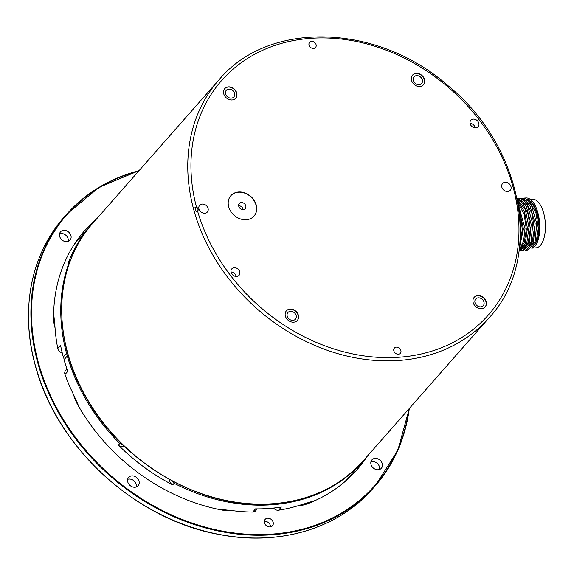 <?xml version="1.0" encoding="UTF-8"?>
<svg xmlns="http://www.w3.org/2000/svg" width="574" height="574" viewBox="0 0 574 574"><rect width="100%" height="100%" fill="white"/><g stroke="black" fill="none" stroke-linecap="round" stroke-linejoin="round"><path stroke-width="0.86" d="M520.259 238.82L520.044 219.412M519.305 249.475L523.603 241.345L525.009 228.624L518.164 204.064M518.76 207.817L523.431 228.897L519.563 247.329M519.118 250.874L519.807 250.824L526.674 243.807L528.963 227.333L525.318 209.596L517.31 199.443M517.554 200.678L524.485 211.67L527.413 228.294L525.26 243.484L519.133 250.781M523.789 250.537L531.094 242.336L532.722 223.681L527.441 205.521L518.049 198.518M517.145 198.618L526.279 206.375L531.208 224.499L529.422 242.702L522.211 250.651L520.998 250.58M519.556 202.6L518.81 203.878M519.262 198.554L520.453 198.346L529.845 205.349L535.126 223.508L533.49 242.163L526.193 250.364L527.779 250.25L535.076 242.041L536.704 223.386L531.424 205.234L522.031 198.231M521.249 198.339L520.066 198.712M519.305 199.092L518.15 199.888M517.325 199.451L518.487 198.826M526.193 250.364L524.98 250.3M519.427 200.8L520.044 200.161M519.915 243.742L522.354 229.543L520.159 214.561L519.341 212.158M520.259 248.449L524.256 242.587L526.336 229.256L524.141 214.274L517.985 203.017M524.241 248.162L528.238 242.307L530.319 228.969L528.123 213.987L522.333 203.096L519.728 201.058M518.329 201.331L517.605 200.957M528.224 247.882L532.22 242.02L534.301 228.682L532.105 213.707L526.315 202.809L523.71 200.771M520.912 199.939L518.451 200.075M519.37 200.068L518.717 200.254M522.311 201.043L518.53 200.068M532.213 247.595L536.202 241.733L538.29 228.402L536.087 213.42L530.297 202.522L527.693 200.484M524.894 199.659L522.433 199.788M523.352 199.788L522.699 199.974M521.414 200.591L520.309 201.402M519.348 202.364L518.458 203.497M526.293 200.757L522.512 199.781M520.546 200.283L519.499 200.864M518.58 201.574L517.856 202.285M315.47 500.413L298.006 505.766A179.992 146.635 -138.7 0 1 278.541 510.214A4.865 3.961 -138.7 0 1 273.604 508.047M79.262 407.404L73.637 394.804M68.005 263.423L70.272 260.517L68.615 262.404A4.865 3.961 -138.7 0 0 68.005 263.423A179.992 146.635 -138.7 0 1 90.505 225.826L74.563 243.943M62.214 352.816A4.865 3.961 -138.7 0 1 57.773 348.483A179.992 146.635 -138.7 0 1 55.047 327.79L53.647 312.852M57.773 348.483L60.571 345.304A179.992 146.635 41.3 0 0 63.291 357.014L66.555 353.311L67.302 356.002L64.037 359.711A179.992 146.635 41.3 0 0 67.789 371.342L64.998 374.521A4.865 3.961 -138.7 0 1 65.558 370.646L66.979 369.032M90.505 225.826A179.992 146.635 -138.7 0 1 91.675 224.513M361.893 462.314A179.992 146.635 -138.7 0 1 360.745 463.649A179.992 146.635 -138.7 0 1 352.673 471.964A4.865 3.961 -138.7 0 0 352.895 471.742L352.673 471.964M169.71 479.634A4.865 3.961 -138.7 0 0 172.724 484.894A179.992 146.635 -138.7 0 1 118.388 445.087A4.865 3.961 -138.7 0 0 124.228 446.192M257.303 508.894L255.538 510.896A4.865 3.961 -138.7 0 1 252.747 512.065A179.992 146.635 -138.7 0 1 231.631 510.537A36.485 29.726 41.3 0 1 222.023 510.056A181.205 147.626 -138.7 0 1 77.368 404.089A36.485 29.726 41.3 0 1 73.63 394.79A179.992 146.635 -138.7 0 1 64.998 374.521M231.616 510.537L217.23 509.081M252.747 512.065L255.545 508.887A179.992 146.635 41.3 0 0 281.339 507.036L278.541 510.214M344.802 481.765L360.745 463.649M63.291 357.014A4.865 3.961 -138.7 0 1 64.037 359.711M75.165 399.475L75.467 398.708M354.789 469.518L354.366 470.07M172.724 484.894L174.123 483.308L172.566 481.184M122.384 444.412L119.787 443.501L118.388 445.087M97.128 218.307A181.205 147.626 -138.7 0 0 84.93 230.317A181.205 147.626 -138.7 0 0 53.59 318.326A36.485 29.726 41.3 0 0 55.047 327.79M127.765 481.959A6.321 5.152 -138.7 0 1 128.648 477.381A6.321 5.152 -138.7 0 1 136.799 477.69A6.321 5.152 -138.7 0 1 138.14 485.733A6.321 5.152 -138.7 0 1 132.379 486.852A6.321 5.152 -138.7 0 1 127.765 481.959M63.714 230.31A6.321 5.152 -138.7 0 1 70.078 233.726A6.321 5.152 -138.7 0 1 70.035 240.162A6.321 5.152 -138.7 0 1 61.884 239.853A6.321 5.152 -138.7 0 1 60.543 231.81A6.321 5.152 -138.7 0 1 63.714 230.31M378.216 469.754A6.321 5.152 -138.7 0 1 371.852 466.339A6.321 5.152 -138.7 0 1 371.895 459.896A6.321 5.152 -138.7 0 1 380.045 460.204A6.321 5.152 -138.7 0 1 381.387 468.255A6.321 5.152 -138.7 0 1 378.216 469.754M264.492 522.892A4.865 3.961 -138.7 0 1 265.166 519.37A4.865 3.961 -138.7 0 1 271.437 519.606A4.865 3.961 -138.7 0 1 272.471 525.798A4.865 3.961 -138.7 0 1 268.036 526.659A4.865 3.961 -138.7 0 1 264.492 522.892M367.367 456.122A181.205 147.626 -138.7 0 1 356.999 469.747A181.205 147.626 -138.7 0 1 306.975 503.95A36.485 29.726 41.3 0 1 297.999 505.766M243.096 209.618A3.946 3.214 41.3 0 0 238.648 205.7M241.288 202.529A3.946 3.214 -138.7 0 1 245.256 204.66A3.946 3.214 -138.7 0 1 245.227 208.678A3.946 3.214 -138.7 0 1 240.147 208.484A3.946 3.214 -138.7 0 1 239.308 203.461A3.946 3.214 -138.7 0 1 241.288 202.529M297.26 320.557A7.297 5.948 41.3 0 0 297.167 313.16A7.297 5.948 41.3 0 0 289.87 309.293A7.297 5.948 41.3 0 0 286.304 310.914M290.437 311.33A5.03 4.097 41.3 0 0 287.918 312.521A5.03 4.097 41.3 0 0 288.98 318.914A5.03 4.097 41.3 0 0 295.466 319.166A5.03 4.097 41.3 0 0 295.495 314.043A5.03 4.097 41.3 0 0 290.437 311.33M290.057 309.077A7.297 5.948 -138.7 0 1 297.397 313.017A7.297 5.948 -138.7 0 1 297.354 320.45A7.297 5.948 -138.7 0 1 287.947 320.091A7.297 5.948 -138.7 0 1 286.397 310.814A7.297 5.948 -138.7 0 1 290.057 309.077M423.425 84.837A7.297 5.948 41.3 0 0 423.332 77.44A7.297 5.948 41.3 0 0 416.042 73.572A7.297 5.948 41.3 0 0 412.476 75.201M416.602 75.61A5.03 4.097 41.3 0 0 414.084 76.801A5.03 4.097 41.3 0 0 415.153 83.201A5.03 4.097 41.3 0 0 421.632 83.445A5.03 4.097 41.3 0 0 421.66 78.322A5.03 4.097 41.3 0 0 416.602 75.61M416.229 73.357A7.297 5.948 -138.7 0 1 423.562 77.296A7.297 5.948 -138.7 0 1 423.519 84.73A7.297 5.948 -138.7 0 1 414.119 84.378A7.297 5.948 -138.7 0 1 412.562 75.094A7.297 5.948 -138.7 0 1 416.229 73.357M485.052 307.061A7.297 5.948 41.3 0 0 484.958 299.664A7.297 5.948 41.3 0 0 477.668 295.797A7.297 5.948 41.3 0 0 474.102 297.418M478.235 297.834A5.03 4.097 41.3 0 0 475.71 299.025A5.03 4.097 41.3 0 0 476.779 305.418A5.03 4.097 41.3 0 0 483.258 305.669A5.03 4.097 41.3 0 0 483.286 300.546A5.03 4.097 41.3 0 0 478.235 297.834M477.855 295.581A7.297 5.948 -138.7 0 1 485.195 299.52A7.297 5.948 -138.7 0 1 485.152 306.954A7.297 5.948 -138.7 0 1 475.746 306.595A7.297 5.948 -138.7 0 1 474.196 297.31A7.297 5.948 -138.7 0 1 477.855 295.581M235.634 98.333A7.297 5.948 41.3 0 0 235.534 90.936A7.297 5.948 41.3 0 0 228.244 87.069A7.297 5.948 41.3 0 0 224.678 88.697M228.811 89.106A5.03 4.097 41.3 0 0 226.285 90.297A5.03 4.097 41.3 0 0 227.354 96.697A5.03 4.097 41.3 0 0 233.833 96.941A5.03 4.097 41.3 0 0 233.869 91.818A5.03 4.097 41.3 0 0 228.811 89.106M228.43 86.853A7.297 5.948 -138.7 0 1 235.771 90.8A7.297 5.948 -138.7 0 1 235.727 98.233A7.297 5.948 -138.7 0 1 226.321 97.874A7.297 5.948 -138.7 0 1 224.771 88.59A7.297 5.948 -138.7 0 1 228.43 86.853M505.134 182.302A5.109 4.162 -138.7 0 1 510.272 185.058A5.109 4.162 -138.7 0 1 510.243 190.259A5.109 4.162 -138.7 0 1 503.656 190.008A5.109 4.162 -138.7 0 1 502.573 183.515A5.109 4.162 -138.7 0 1 505.134 182.302M202.242 204.071A5.109 4.162 -138.7 0 1 207.379 206.827A5.109 4.162 -138.7 0 1 207.343 212.028A5.109 4.162 -138.7 0 1 200.764 211.777A5.109 4.162 -138.7 0 1 199.68 205.284A5.109 4.162 -138.7 0 1 202.242 204.071M396.376 347.127A3.946 3.214 -138.7 0 1 400.343 349.257A3.946 3.214 -138.7 0 1 400.322 353.268A3.946 3.214 -138.7 0 1 395.242 353.075A3.946 3.214 -138.7 0 1 394.403 348.059A3.946 3.214 -138.7 0 1 396.376 347.127M311.574 41.335A3.946 3.214 -138.7 0 1 315.542 43.466A3.946 3.214 -138.7 0 1 315.521 47.484A3.946 3.214 -138.7 0 1 310.434 47.29A3.946 3.214 -138.7 0 1 309.601 42.275A3.946 3.214 -138.7 0 1 311.574 41.335M253.959 216.168A15.448 12.585 41.3 0 0 250.58 196.624A15.448 12.585 41.3 0 0 230.77 195.763M228.717 206.848A15.448 12.585 -138.7 0 1 230.863 195.655A15.448 12.585 -138.7 0 1 250.766 196.408A15.448 12.585 -138.7 0 1 254.052 216.061A15.448 12.585 -138.7 0 1 239.975 218.787A15.448 12.585 -138.7 0 1 228.717 206.848M194.945 207.243L196.509 207.236A2.432 1.98 -138.7 0 1 197.765 210.809A2.432 1.98 -138.7 0 1 197.556 211.01L196.157 211.612A179.016 145.846 -138.7 0 1 194.945 207.243L195.146 207.228A2.432 1.98 -138.7 0 1 197.549 208.47A2.432 1.98 -138.7 0 1 197.671 210.909M475.179 127.837A4.865 3.961 41.3 0 0 470.049 123.324M473.263 119.098A4.865 3.961 -138.7 0 1 478.156 121.724A4.865 3.961 -138.7 0 1 478.128 126.675A4.865 3.961 -138.7 0 1 471.857 126.438A4.865 3.961 -138.7 0 1 470.824 120.253A4.865 3.961 -138.7 0 1 473.263 119.098M236.144 276.453A4.865 3.961 41.3 0 0 231.013 271.94M234.235 267.714A4.865 3.961 -138.7 0 1 239.128 270.34A4.865 3.961 -138.7 0 1 239.093 275.29A4.865 3.961 -138.7 0 1 232.829 275.054A4.865 3.961 -138.7 0 1 231.796 268.869A4.865 3.961 -138.7 0 1 234.235 267.714M521.307 199.164L522.469 198.539M523.244 198.267L524.435 198.059L531.797 202.098L537.386 213.822L539.366 229.119L537.192 242.673C535.858 245.493 533.942 247.279 531.445 248.047M525.224 198.052A26.146 11.832 85.9 0 0 524.844 198.145L524.055 198.425M523.287 198.805L522.139 199.601M524.435 198.059L525.956 197.951A26.146 11.832 85.9 0 1 538.147 213.779A26.146 11.832 85.9 0 1 537.192 242.673M521.601 202.392A24.323 11.006 85.9 0 1 521.773 202.184A24.323 11.006 85.9 0 1 522.62 201.338M523.553 200.635A24.323 11.006 85.9 0 1 524.736 200.053M526.803 199.766A24.323 11.006 85.9 0 1 538.168 217.984A24.323 11.006 85.9 0 1 534.652 244.904M528.783 201.18A24.323 11.006 85.9 0 1 529.415 200.62M530.419 199.458L532.579 199.3A24.323 11.006 85.9 0 1 545.3 222.777A24.323 11.006 85.9 0 1 536.066 247.825L531.739 248.133M527.061 203.354A24.323 11.006 85.9 0 1 527.771 202.328M531.668 202.471A21.374 9.672 -94.1 0 0 530.677 202.931M530.814 203.088L531.761 203.017A20.671 9.356 85.9 0 1 532.148 203.009M94.33 221.478A181.205 147.626 41.3 0 0 83.553 231.918M355.586 471.319A181.205 147.626 41.3 0 0 364.569 459.3M270.512 526.889A4.865 3.961 41.3 0 0 264.334 521.457M379.572 469.475A6.321 5.152 41.3 0 0 377.247 463.383A6.321 5.152 41.3 0 0 370.912 461.855M68.22 241.381A6.321 5.152 41.3 0 0 60.923 233.482A6.321 5.152 41.3 0 0 59.567 233.769M136.325 486.953A6.321 5.152 41.3 0 0 134 480.869A6.321 5.152 41.3 0 0 127.665 479.34M313.655 501.016A48.647 39.635 41.3 0 0 314.48 500.858M69.404 261.83A179.992 146.635 41.3 0 0 66.555 353.311M174.123 483.308A179.992 146.635 41.3 0 0 354.072 470.379M67.302 356.002A179.992 146.635 41.3 0 0 119.787 443.501M53.597 315.521A48.647 39.635 41.3 0 0 54.071 316.956M76.098 400.107L75.646 400.623M75.194 399.547L75.625 399.059M408.946 408.875A205.04 167.048 -138.7 0 1 110.603 475.437A205.04 167.048 -138.7 0 1 138.707 171.052M398.851 360.465A179.992 146.635 41.3 0 0 489.148 317.738C543.987 259.276 523.811 147.023 447.985 85.634C377.125 23.139 268.424 20.169 218.909 79.922A179.992 146.635 41.3 0 0 193.926 210.335A179.992 146.635 41.3 0 0 398.851 360.465M196.509 207.236A177.56 144.655 -138.7 0 1 311.991 38.243A177.56 144.655 -138.7 0 1 513.07 187.052A177.56 144.655 -138.7 0 1 399.181 357.222A177.56 144.655 -138.7 0 1 197.556 211.01M272.779 503.721A179.992 146.635 -138.7 0 1 67.854 353.598A179.992 146.635 -138.7 0 1 92.837 223.178C55.169 264.808 51.323 333.795 83.23 392.358C118.811 461.654 201.259 510.221 272.564 503.843C309.903 500.793 340.073 486.515 363.069 461.001A179.992 146.635 -138.7 0 1 272.779 503.721M139.066 170.65A205.528 167.443 41.3 0 0 66.491 214.461A205.528 167.443 41.3 0 0 110.158 475.946A205.528 167.443 41.3 0 0 375.073 486.027A205.528 167.443 41.3 0 0 409.305 408.466M409.334 408.43L397.789 450.389L375.073 486.027L372.648 488.775A205.528 167.443 -138.7 0 1 185.395 525.074A205.528 167.443 -138.7 0 1 35.538 366.133A205.528 167.443 -138.7 0 1 64.066 217.216L66.491 214.461L98.95 187.397L139.095 170.614M522.211 250.651L523.797 250.537M517.138 198.582L518.057 198.518M520.453 198.346L522.039 198.231M218.909 79.922L92.837 223.178M489.148 317.738L363.069 461.001M526.738 199.723L529.135 199.551M518.867 203.949L520.525 203.827M522.849 203.662L524.507 203.54M526.832 203.375L528.489 203.253M372.648 488.775C337.971 528.855 278.885 546.376 218.873 534.437C135.737 519.728 56.625 447.168 35.502 366.234C19.868 311.058 30.68 254.605 64.066 217.216"/></g></svg>
